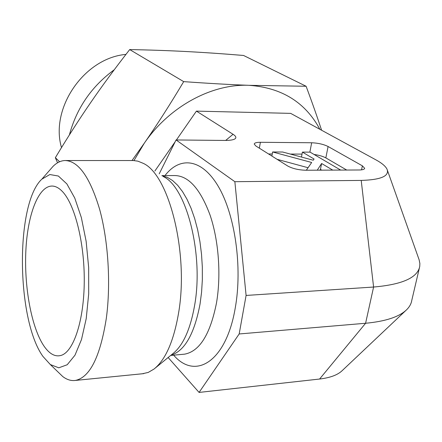 <?xml version="1.0" encoding="UTF-8"?>
<svg xmlns="http://www.w3.org/2000/svg" width="442" height="442" viewBox="0 0 442 442"><rect width="100%" height="100%" fill="white"/><g stroke="black" fill="none" stroke-linecap="round" stroke-linejoin="round"><path stroke-width="0.66" d="M61.504 147.589C49.83 108.141 84.356 57.919 125.942 54.405M405.971 310.356L342.169 370.65C337.649 374.987 330.124 377.783 319.588 379.037L365.595 323.262L373.595 287.029L361.208 180.413C381.026 179.8 389.629 176.06 387.021 169.192C385.523 166.192 381.827 163.081 375.921 159.855L290.665 113.373L196.419 111.119L176.413 139.965M175.165 141.772L154.877 171.021M196.419 111.119L233.05 134.291L225.68 140.445M159.208 173.866L176.065 139.959L224.459 140.445C230.254 140.473 233.879 139.849 235.337 138.578C236.481 137.434 235.719 136.003 233.05 134.291M176.065 139.959L234.862 181.695L246.095 295.444L239.172 333.964L199.077 392.424L168.137 357.523M361.208 180.413L234.862 181.695M259.355 148.186L260.388 142.291L311.665 142.76L309.87 152.136M346.705 170.043L325.842 157.899L328.086 146.506C323.55 144.28 318.074 143.031 311.665 142.76M328.086 146.506L362.39 165.838L361.55 169.85M260.388 142.291C256.498 142.296 254.448 142.893 254.233 144.081L255.83 145.97L287.753 166.026C292.527 168.595 298.483 169.999 305.626 170.236L359.28 169.982C362.667 169.927 364.468 169.363 364.672 168.28L362.39 165.838M57.405 371.385L62.775 376.567C66.913 379.722 71.123 381.01 75.4 380.429C89.919 377.413 100.224 356.722 106.312 318.362C110.986 283.852 108.279 240.785 99.638 209.331C89.947 177.132 78.4 160.866 65.002 160.529C60.775 160.695 56.78 162.65 53.018 166.396L49.952 169.905M42.924 356.401C16.188 319.262 15.354 203.342 41.868 179.154L49.858 174.54L58.372 176.032L66.869 183.916L74.737 197.999L81.35 217.563L86.135 241.31L88.66 267.465L88.687 293.936L86.223 318.594L81.505 339.511L74.98 355.202L67.201 364.755L58.78 367.81L50.322 364.551L42.924 356.401M142.28 373.777L148.214 372.435L154.015 369.059C165.529 359.86 173.706 341.218 178.557 313.135C189.043 253.028 168.855 174.474 143.142 163.297L137.871 161.159L133.39 160.54L65.803 160.529M44.095 346.241C31.36 327.682 23.94 286.245 25.912 249.597C27.818 212.945 39.205 184.253 53.377 186.143C56.278 186.574 59.162 188.237 62.035 191.143C74.554 203.53 84.549 242.188 84.262 281.25C84.052 320.345 73.698 351.567 61.223 355.362C55.256 357.114 49.548 354.07 44.095 346.241M306.328 170.231L311.682 162.485L272.615 151.971L282.648 152.015L313.251 160.219L314.074 159.026L302.411 152.103L310.096 152.136L340.655 170.071M271.88 156.054L272.615 151.971M308.063 167.728L277.062 159.313M301.472 157.059L302.411 152.103M332.743 170.109L321.61 163.501L317.251 170.181M321.704 170.159L320.45 169.402L321.61 163.501M320.45 169.402L319.958 170.17M325.842 157.899C322.92 156.313 318.986 155.164 314.047 154.457M302.035 154.098L290.272 154.059M272.25 153.993L268.581 153.982M239.172 333.964L365.595 323.262C385.617 321.378 399.319 316.848 406.695 309.676C409.535 306.847 411.226 303.776 411.762 300.455L419.331 268.172M246.095 295.444L373.595 287.029C402.242 284.576 417.624 277.692 419.751 266.371L419.867 263.426L419.121 259.78L387.474 170.474M319.588 379.037L199.077 392.424M177.938 51.123L171.54 50.836M114.268 69.748C91.593 86.372 76.632 108.108 69.372 134.954M132.009 160.54L144.274 143.236C157.153 124.644 170.292 104.108 183.695 81.626C208.447 83.405 230.276 84.637 249.189 85.328L306.102 86.256L243.548 55.465C222.823 53.753 203.701 52.443 186.176 51.532C168.706 50.609 149.882 49.957 129.694 49.576C115.119 68.25 102.13 85.897 90.726 102.516C79.295 119.119 67.504 137.517 55.355 157.7L57.559 162.811M306.102 86.256C312.168 102.516 317.328 117.169 321.577 130.224M183.695 81.626L129.694 49.576M59.604 161.761L55.355 157.7M319.875 129.296C305.361 102.356 281.797 87.698 249.189 85.328C212.038 83.51 169.341 106.445 144.274 143.236L133.987 160.556M161.894 175.634L174.767 175.546C188.568 175.8 200.32 188.944 210.022 214.972C218.674 240.326 221.282 274.891 216.508 302.858C210.265 334.285 199.629 351.384 184.601 354.158L183.297 354.28M164.971 175.612C179.905 156.037 202 158.391 218.53 186.811C235.072 215.027 242.586 267.25 235.238 308.046C226.105 362.031 195.298 380.402 173.651 355.169M162.186 175.828L167.391 177.38L172.573 180.524L177.634 185.253L182.474 191.519L186.988 199.237L191.082 208.287L194.657 218.514L197.635 229.73L199.939 241.708L201.519 254.2L202.325 266.951L202.348 279.675L201.585 292.112L200.055 303.986C194.403 333.881 184.712 350.948 170.988 355.197M163.275 176.546C186.303 186.938 203.856 253.918 194.646 305.234C190.386 329.284 183.132 345.423 172.883 353.644L155.302 368.009M50.322 364.551L62.775 376.567M41.868 179.154L53.018 166.396M75.4 380.429L143.76 373.628M54.714 186.43L53.377 186.143M170.689 355.44L183.043 354.302"/></g></svg>
